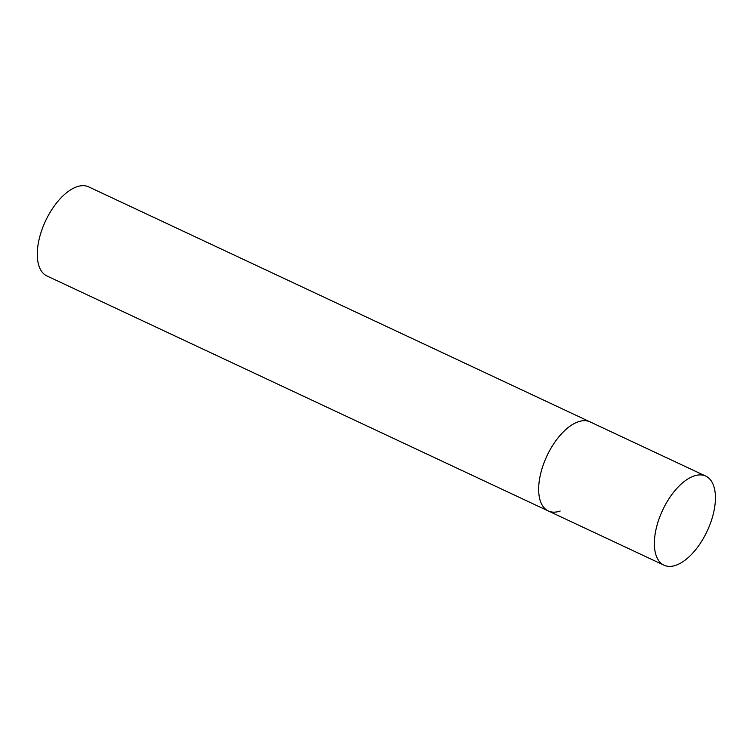 <?xml version="1.0" encoding="UTF-8"?>
<svg xmlns="http://www.w3.org/2000/svg" width="752" height="752" viewBox="0 0 752 752"><rect width="100%" height="100%" fill="white"/><g stroke="black" fill="none" stroke-linecap="round" stroke-linejoin="round"><path stroke-width="1.13" d="M540.011 476.561A49.19 24.6 115.1 0 0 548.311 510.965A49.19 24.6 -64.9 0 1 542.784 466.268A49.19 24.6 -64.9 0 1 578.185 421.816A49.19 24.6 -64.9 0 1 590.066 421.881A49.19 24.6 115.1 0 0 540.011 476.561M655.716 530.799A49.19 24.6 115.1 0 0 664.016 565.194A49.19 24.6 115.1 0 0 714.071 510.505A49.19 24.6 115.1 0 0 705.771 476.11A49.19 24.6 115.1 0 0 655.716 530.799M560.193 511.031A49.19 24.6 -64.9 0 1 548.311 510.965L46.934 275.956A49.19 24.6 -64.9 0 1 41.407 231.259A49.19 24.6 -64.9 0 1 76.798 186.806A49.19 24.6 -64.9 0 1 88.68 186.872L705.771 476.11M548.311 510.965L664.016 565.194"/></g></svg>
